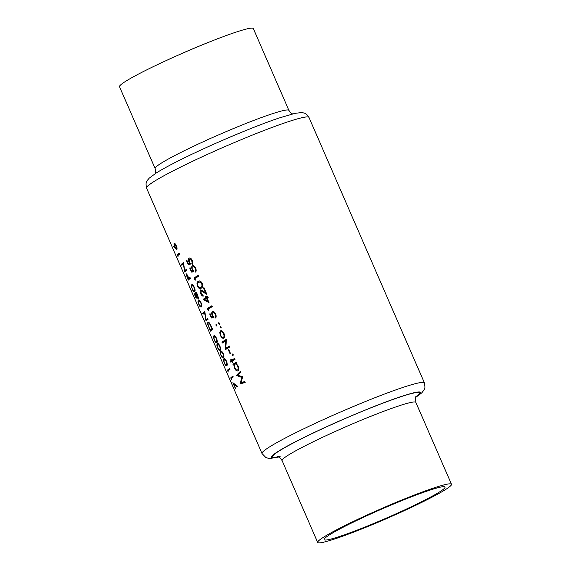 <?xml version="1.0" encoding="UTF-8"?>
<svg xmlns="http://www.w3.org/2000/svg" width="571" height="571" viewBox="0 0 571 571"><rect width="100%" height="100%" fill="white"/><g stroke="black" fill="none" stroke-linecap="round" stroke-linejoin="round"><path stroke-width="0.86" d="M186.439 274.473L188.644 278.52A88.555 6.795 156.5 0 0 188.045 279.069L186.76 276.1L186.439 274.473L186.931 274.266L186.489 274.451M195.096 290.389L194.161 290.782L192.841 290.097L191.877 287.877L191.999 285.807L192.734 285.714L194.097 287.506C194.754 289.554 194.775 290.646 194.161 290.782L195.089 290.446M191.999 285.807L193.298 285.479M201.749 305.699L200.821 306.092L199.5 305.406L198.53 303.187L198.651 301.117L199.386 301.024L200.749 302.816C201.413 304.864 201.435 305.956 200.821 306.092L201.749 305.756M198.651 301.117L199.957 300.781M227.265 364.384L226.33 364.769L225.017 364.084L224.046 361.864L224.167 359.794L224.903 359.701L226.266 361.5C226.93 363.549 226.951 364.641 226.33 364.769L227.265 364.434M224.167 359.794L225.474 359.466M223.939 356.725L223.004 357.118L221.684 356.432L220.72 354.213L220.841 352.143L221.577 352.05L222.94 353.842C223.596 355.89 223.618 356.982 223.004 357.118L223.939 356.782M220.841 352.143L222.14 351.815M220.613 349.074L219.678 349.466L218.358 348.781L217.394 346.561L217.515 344.484L218.25 344.392L219.614 346.19C220.27 348.239 220.292 349.331 219.678 349.466L220.606 349.131M217.515 344.484L218.814 344.156M217.28 341.422L216.352 341.808L215.031 341.123L214.068 338.903L214.189 336.833L214.917 336.74L216.281 338.539C216.944 340.587 216.966 341.672 216.352 341.808L217.28 341.472M214.189 336.833L215.488 336.505M208.222 323.036C208.608 322.701 209.236 323.272 210.107 324.742L211.905 328.675A88.555 6.795 156.5 0 0 210.235 330.095L208.636 326.312C207.98 324.471 207.837 323.379 208.222 323.036L209.129 322.636M253.317 28.55A72.945 5.596 156.5 0 0 190.85 49.641A72.945 5.596 156.5 0 0 120.402 85.136A72.945 5.596 156.5 0 0 119.525 86.728L155.119 168.581A72.945 5.596 -23.5 0 1 155.997 166.989A72.945 5.596 -23.5 0 1 226.437 131.494A72.945 5.596 -23.5 0 1 288.912 110.403L253.317 28.55M444.245 488.505A65.929 5.06 156.5 0 0 445.037 487.07A65.929 5.06 156.5 0 0 388.573 506.134A65.929 5.06 156.5 0 0 324.906 538.217A65.929 5.06 156.5 0 0 324.114 539.652A65.929 5.06 156.5 0 0 380.579 520.588A65.929 5.06 156.5 0 0 444.245 488.505M318.561 540.858A72.945 5.596 156.5 0 0 317.683 542.45A72.945 5.596 156.5 0 0 380.15 521.359A72.945 5.596 156.5 0 0 450.598 485.864A72.945 5.596 156.5 0 0 451.475 484.272A72.945 5.596 156.5 0 0 389.001 505.364A72.945 5.596 156.5 0 0 318.561 540.858M189.572 286.928L191.242 290.789L189.615 286.906M193.526 296.049L187.481 281.946M219.571 355.876L201.449 314.278A88.555 6.795 -23.5 0 1 201.406 314.043L200.771 312.573A88.555 6.795 156.5 0 0 200.814 312.808A88.555 6.795 156.5 0 0 200.871 312.908L201.078 312.887M214.239 343.692L214.603 344.484M308.99 117.455A88.555 6.795 156.5 0 0 233.154 143.057A88.555 6.795 156.5 0 0 147.646 186.146A88.555 6.795 156.5 0 0 146.576 188.073C145.063 181.014 147.275 180.9 149.138 178.216L156.197 173.013C165.997 166.875 182.834 158.388 200.086 150.409C227.044 137.875 259.027 124.749 278.955 118.054L295.114 113.322L301.367 112.601L303.458 112.894C303.251 113.037 306.07 112.608 308.99 117.455L424.424 382.927A88.555 6.795 -23.5 0 0 348.588 408.529A88.555 6.795 -23.5 0 0 263.074 451.618A88.555 6.795 -23.5 0 0 262.01 453.545L234.16 389.501A88.555 6.795 -23.5 0 1 234.117 389.265L230.049 379.979M230.134 380.243L219.892 356.689M205.988 324.671L208.115 329.595L206.038 324.649M203.633 319.275L204.075 320.317M187.495 282.181L185.832 278.348A88.555 6.795 -23.5 0 1 185.91 277.656L185.275 276.186A88.555 6.795 156.5 0 0 185.175 276.835L146.576 188.073M200.814 312.808L193.319 295.385M233.675 384.055L237.543 386.938L237.322 386.075L232.861 382.706L235.523 388.83A88.555 6.795 -23.5 0 1 235.68 388.665L233.675 384.055L234.16 383.855M231.298 378.587A88.555 6.795 -23.5 0 1 231.312 378.573A88.555 6.795 -23.5 0 1 233.261 376.946L232.868 376.053A88.555 6.795 156.5 0 0 230.927 377.681A88.555 6.795 156.5 0 0 230.748 377.859L231.548 379.701L231.298 378.587M227.972 370.936A88.555 6.795 -23.5 0 1 227.986 370.922A88.555 6.795 -23.5 0 1 229.927 369.294L229.542 368.395A88.555 6.795 156.5 0 0 227.601 370.029A88.555 6.795 156.5 0 0 227.422 370.201L228.222 372.042L227.972 370.936M224.332 363.213L225.624 365.483L226.723 365.661C227.494 365.433 227.436 363.984 226.559 361.322C225.245 358.923 224.317 358.124 223.782 358.902L223.447 360.487L224.524 363.135M220.998 355.562L222.29 357.824L223.397 358.01C224.16 357.774 224.11 356.325 223.232 353.663C221.919 351.272 220.991 350.466 220.456 351.251L220.12 352.835L221.198 355.483M217.672 347.91L218.964 350.173L220.063 350.358C220.834 350.123 220.777 348.674 219.899 346.012C218.586 343.621 217.665 342.814 217.13 343.592L216.794 345.177L217.865 347.825M214.346 340.252L215.638 342.521L216.737 342.7C217.508 342.464 217.451 341.015 216.573 338.353C215.26 335.962 214.332 335.156 213.797 335.941L213.461 337.525L214.539 340.173M210.449 331.166A88.555 6.795 -23.5 0 1 210.628 330.994A88.555 6.795 -23.5 0 1 212.569 329.36L211.227 326.277C209.785 323.093 208.658 321.716 207.837 322.137L207.801 324.506L210.449 331.166M206.01 320.959A88.555 6.795 -23.5 0 1 206.188 320.788A88.555 6.795 -23.5 0 1 208.13 319.153L207.744 318.261A88.555 6.795 156.5 0 0 205.974 319.724L204.803 311.502A88.555 6.795 156.5 0 0 202.855 313.129A88.555 6.795 156.5 0 0 202.684 313.308L203.069 314.2A88.555 6.795 -23.5 0 1 203.247 314.021A88.555 6.795 -23.5 0 1 204.639 312.822L206.01 320.959M198.815 304.536L200.107 306.798L201.206 306.984C201.977 306.748 201.92 305.299 201.042 302.637C199.729 300.246 198.801 299.44 198.265 300.218L197.93 301.802L199.008 304.45M195.76 293.273C196.188 293.109 196.767 293.787 197.487 295.307L198.373 298.747L197.787 295.143C196.781 293.03 195.981 292.102 195.382 292.373C194.982 292.844 195.203 294.086 196.046 296.099L196.588 297.234L195.889 297.141L194.411 293.751A88.555 6.795 156.5 0 0 194.254 293.915L196.024 297.998L197.38 298.176L195.76 293.273L196.517 292.952L195.882 293.223M192.156 289.226L193.448 291.488L194.547 291.674C195.318 291.438 195.261 289.989 194.383 287.327C193.069 284.936 192.149 284.13 191.613 284.915L191.278 286.492L192.348 289.147M188.259 280.14A88.555 6.795 -23.5 0 1 188.437 279.961A88.555 6.795 -23.5 0 1 190.379 278.334L189.993 277.442A88.555 6.795 156.5 0 0 188.865 278.334L187.416 275.122L186.046 273.58L188.259 280.14M184.711 271.974A88.555 6.795 -23.5 0 1 184.89 271.796A88.555 6.795 -23.5 0 1 186.831 270.169L186.439 269.276A88.555 6.795 156.5 0 0 184.676 270.733L183.505 262.517A88.555 6.795 156.5 0 0 181.557 264.145A88.555 6.795 156.5 0 0 181.385 264.316L181.771 265.215A88.555 6.795 -23.5 0 1 181.949 265.037A88.555 6.795 -23.5 0 1 183.334 263.831L184.711 271.974M177.831 255.608A88.555 6.795 -23.5 0 1 177.845 255.594A88.555 6.795 -23.5 0 1 179.786 253.967L179.394 253.074A88.555 6.795 156.5 0 0 177.453 254.702A88.555 6.795 156.5 0 0 177.281 254.88L178.081 256.722L177.831 255.608M173.634 246.629L176.853 249.42C177.253 248.906 177.074 247.693 176.325 245.794C175.447 243.938 174.733 243.103 174.184 243.296C173.841 243.796 174.048 244.959 174.819 246.793L175.283 247.807L173.984 246.479M232.939 364.255L233.325 365.155A88.555 6.795 -23.5 0 1 233.903 364.783L234.553 368.131C235.645 370.415 236.758 371.336 237.886 370.9C238.914 370.065 238.992 368.423 238.121 365.975L236.116 363.427A88.555 6.795 -23.5 0 1 236.765 363.042L236.38 362.15A88.555 6.795 156.5 0 0 232.939 364.255L236.622 362.721M232.29 355.026L233.075 355.605L233.146 354.52L232.354 353.949L232.29 355.026L233.196 354.655M229.778 346.968L229.385 346.076A88.555 6.795 156.5 0 0 225.723 348.331L226.451 339.317A88.555 6.795 156.5 0 0 221.926 342.122L222.312 343.014A88.555 6.795 -23.5 0 1 225.759 340.851L225.252 349.78A88.555 6.795 -23.5 0 1 229.778 346.968M220.306 327.476L221.091 328.054L221.163 326.962L220.37 326.391L220.306 327.476L221.213 327.097M212.762 312.623C213.54 312.28 214.325 312.872 215.11 314.393L215.56 318.018C216.295 317.262 216.33 315.963 215.667 314.129C214.589 312.009 213.497 311.202 212.391 311.723C211.52 312.358 211.477 313.707 212.269 315.77L212.869 316.891L211.541 317.055L210.064 313.665A88.555 6.795 156.5 0 0 209.664 313.929L211.441 318.011L213.975 317.697L212.79 315.649L212.762 312.623L214.182 312.023L213.004 312.523M203.269 299.504L209.086 302.766L207.03 298.041A88.555 6.795 -23.5 0 1 208.201 297.348L207.808 296.449A88.555 6.795 156.5 0 0 206.645 297.148L206.145 295.999A88.555 6.795 156.5 0 0 205.653 296.306L206.152 297.448A88.555 6.795 156.5 0 0 203.19 299.325L207.608 297.698M201.163 288.234C202.605 287.748 202.983 286.121 202.284 283.352C200.764 281.011 199.415 280.382 198.223 281.467C196.881 281.953 196.652 283.566 197.523 286.299C198.879 288.676 200.086 289.319 201.163 288.234L200.642 288.505M198.701 281.225L199.186 281.068M192.791 266.7C193.576 266.35 194.354 266.942 195.146 268.47L195.589 272.096C196.324 271.332 196.36 270.033 195.696 268.206C194.618 266.079 193.526 265.279 192.427 265.793C191.549 266.429 191.506 267.785 192.306 269.847L192.898 270.968L191.57 271.125L190.1 267.742A88.555 6.795 156.5 0 0 189.693 268.006L191.471 272.089L194.004 271.775L192.82 269.726L192.791 266.7L194.211 266.1M189.465 259.041C190.243 258.699 191.028 259.291 191.813 260.811L192.263 264.437C192.998 263.681 193.034 262.382 192.37 260.547C191.292 258.427 190.2 257.621 189.094 258.142C188.216 258.777 188.18 260.126 188.972 262.189L189.565 263.31L188.244 263.474L186.767 260.09A88.555 6.795 156.5 0 0 186.367 260.347L188.145 264.43L190.678 264.123L189.493 262.068L189.465 259.041L190.885 258.442L189.708 258.941M194.825 279.797L195.475 280.118L194.811 278.584A88.555 6.795 -23.5 0 1 198.936 276.043L198.544 275.151A88.555 6.795 156.5 0 0 194.019 277.956L194.825 279.797L195.261 279.612M201.028 290.746L206.923 294.408L203.983 287.648A88.555 6.795 156.5 0 0 203.454 287.962L205.467 292.595L200.607 289.875C199.921 290.503 199.964 291.767 200.721 293.658C201.663 295.628 202.584 296.42 203.476 296.035L201.142 293.437L201.028 290.746L202.184 290.261M208.137 310.41L208.793 310.731L208.122 309.204A88.555 6.795 -23.5 0 1 212.248 306.656L211.862 305.763A88.555 6.795 156.5 0 0 207.337 308.568L208.137 310.41L208.572 310.231M218.7 323.778L219.485 324.349L219.557 323.265L218.764 322.694L218.7 323.778L219.607 323.4M215.995 325.449L216.709 326.055L216.709 324.992L215.988 324.392L215.995 325.449L216.759 325.127M220.427 335.648L222.148 338.089L223.761 338.36C224.788 337.525 224.867 335.898 223.989 333.464C222.833 331.216 221.662 330.338 220.485 330.837L219.742 332.558L220.427 335.648L220.841 335.477M230.02 353.749A88.555 6.795 -23.5 0 1 230.498 353.456L228.835 349.63A88.555 6.795 156.5 0 0 228.357 349.923L230.02 353.749M230.477 362.085A88.555 6.795 -23.5 0 1 231.662 361.322L232.219 362.599A88.555 6.795 -23.5 0 1 232.597 362.357L232.047 361.079A88.555 6.795 -23.5 0 1 235.102 359.216L234.717 358.324A88.555 6.795 156.5 0 0 231.655 360.187L231.098 358.916A88.555 6.795 156.5 0 0 230.72 359.152L231.276 360.429A88.555 6.795 156.5 0 0 230.092 361.193L230.477 362.085M245.195 382.434L244.809 381.535L240.991 382.67L242.739 376.774L237.786 375.261L240.762 372.235L240.37 371.336L236.423 375.468L241.868 377.431L240.098 383.926L245.195 382.434M230.677 381.442L233.489 387.945A88.555 6.795 156.5 0 0 233.518 388.03A88.555 6.795 156.5 0 0 233.66 388.223M190.293 263.538L188.145 264.43M186.803 260.169L186.367 260.347M190.036 263.117L189.565 263.31M189.458 261.989L188.972 262.189M192.827 263.152L191.877 263.545M192.384 260.576L191.813 260.811M193.619 271.189L191.471 272.089M190.136 267.82L189.693 268.006M193.362 270.768L192.898 270.968M192.791 269.64L192.306 269.847M196.153 270.804L195.203 271.204M195.71 268.234L195.146 268.47M194.219 266.107L193.034 266.6M198.886 275.929L194.019 277.956M197.959 286.121L197.523 286.299M202.555 286.599L200.771 287.341C199.936 288.234 198.986 287.791 197.909 286.014C197.316 283.93 197.552 282.709 198.608 282.36L199.95 282.017L201.741 283.637C202.234 285.778 201.913 287.013 200.771 287.341L202.534 286.656M198.608 282.36L200.785 281.417M201.006 281.582L199.95 282.017M202.305 283.402L201.741 283.637M201.156 293.473L200.721 293.658M206.031 292.359L205.467 292.595M204.018 287.727L203.454 287.962M203.904 291.495L203.205 291.781M202.191 290.268L201.199 290.675M208.158 297.255L203.19 299.325M207.923 296.713L206.152 297.448M206.181 296.085L205.653 296.306M207.887 296.635L206.645 297.148M206.538 298.348L207.83 301.31L204.604 299.547A88.555 6.795 -23.5 0 1 206.538 298.348L207.066 298.126M208.358 301.088L207.83 301.31M212.198 306.548L207.337 308.568M213.59 317.119L211.441 318.011M210.099 313.75L209.664 313.929M213.333 316.698L212.869 316.891M212.755 315.57L212.269 315.77M216.124 316.734L215.174 317.126M215.681 314.157L215.11 314.393M206.409 320.574L205.931 320.774M204.953 312.366L202.684 313.308M208.008 318.875L205.974 319.724M210.235 330.095A88.555 6.795 156.5 0 0 210.221 330.109L212.483 329.167M229.885 369.18L227.422 370.201M233.211 376.831L230.748 377.859M223.175 364.234L227.051 373.156L223.175 364.234M181.228 267.735L184.997 276.414M185.154 276.742L185.632 277.014M193.99 297.091L197.73 305.692M224.503 337.111L222.148 338.089M220.442 332.265L219.742 332.558M220.877 331.722C221.755 331.344 222.64 332.015 223.525 333.75C224.203 335.584 224.146 336.826 223.375 337.468C222.519 337.825 221.662 337.14 220.813 335.413C220.113 333.578 220.135 332.351 220.877 331.722L221.12 331.623M224.018 333.543L223.525 333.75M224.531 336.983L223.24 337.532L224.531 336.997M226.216 349.152L225.167 349.588M226.394 340.587L225.759 340.851M226.437 340.245L221.926 342.122M229.656 346.69L225.723 348.331M228.871 349.709L228.357 349.923M232.076 361.15L231.662 361.322M235.059 359.123L230.092 361.193M234.959 358.895L231.276 360.429M231.134 358.981L230.72 359.152M234.931 358.824L231.655 360.187M234.966 367.952L234.553 368.131M234.617 364.491L233.903 364.783M234.959 364.134C235.859 363.748 236.751 364.448 237.643 366.218C238.314 368.074 238.264 369.337 237.5 370.008C236.63 370.343 235.773 369.63 234.924 367.874C234.196 366.018 234.21 364.769 234.959 364.134L236.308 363.556M238.143 366.011L237.643 366.218M238.664 369.523L237.372 370.072L238.657 369.53M197.045 297.57L196.024 297.998M198.494 297.641L197.987 297.855M190.15 277.799L188.865 278.334M190.3 278.141L188.037 279.083A88.555 6.795 156.5 0 0 188.037 279.083M190.186 277.877L188.644 278.52M244.966 381.899L240.098 383.926M244.909 381.778L240.048 383.798M242.803 377.046L241.868 377.431M238.1 374.919L236.48 375.597M238.335 374.669L236.423 375.468M174.59 244.181L176.032 245.958L176.475 248.521L175.111 246.8L174.633 244.16M175.247 243.91L174.669 244.145M177.039 248.285L175.725 248.842M179.737 253.852L177.281 254.88M185.111 271.589L184.633 271.789M183.648 263.374L181.385 264.316M186.71 269.89L184.676 270.733M416.502 396.081L416.537 396.046C415.595 395.839 415.374 397.966 415.881 402.419A72.945 5.596 156.5 0 0 353.413 423.511A72.945 5.596 156.5 0 0 282.966 459.005A72.945 5.596 156.5 0 0 282.088 460.597L317.683 542.45M277.82 456.857A80.204 6.153 -23.5 0 1 273.516 455.108A80.204 6.153 -23.5 0 1 358.231 413.019A80.204 6.153 -23.5 0 1 418.686 394.64A80.204 6.153 -23.5 0 1 416.059 396.745M415.852 397.166A81.296 6.238 156.5 0 0 419.671 394.226A81.296 6.238 156.5 0 0 358.395 412.862A81.296 6.238 156.5 0 0 272.531 455.515A81.296 6.238 156.5 0 0 278.263 456.986M292.523 113.929L290.546 112.694L288.912 110.403M262.01 453.545L265.879 457.521L268.027 458.213L270.347 458.413L278.477 457.071M415.767 397.373L421.862 392.784L424.182 389.715C425.067 389.065 425.145 386.803 424.424 382.927M415.881 402.419L451.475 484.272M282.088 460.597C279.968 457.599 278.263 456.315 276.978 456.729L280.661 456.065M155.119 168.581L155.676 171.314L155.233 173.627M214.361 336.719L215.324 336.319M217.694 344.377L218.657 343.978M221.02 352.029L221.983 351.629M224.346 359.687L225.309 359.287M198.829 301.003L199.793 300.603M192.177 285.693L193.141 285.293M174.633 244.152L175.24 243.903M230.955 382.127L233.518 388.03M181.571 268.556L184.64 275.622M194.318 297.876L197.352 304.843"/></g></svg>

